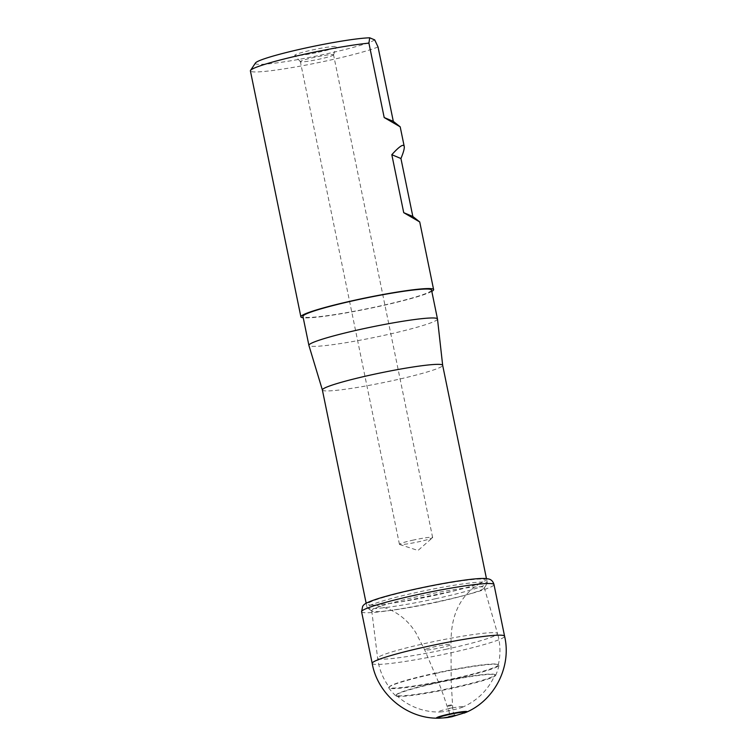 <?xml version="1.0" encoding="UTF-8"?>
<svg xmlns="http://www.w3.org/2000/svg" width="756" height="756" viewBox="0 0 756 756"><rect width="100%" height="100%" fill="white"/><g stroke="black" fill="none" stroke-linecap="round" stroke-linejoin="round"><path stroke-width="0.57" stroke-dasharray="3.78 2.83" d="M396.758 695.492A50.321 4.12 -11.6 0 1 396.437 695.303A50.321 4.12 -11.6 0 1 396.692 694.405A50.321 4.12 -11.6 0 1 438.915 682.158A50.321 4.12 -11.6 0 1 494.282 674.371A50.321 4.12 -11.6 0 1 494.868 675.089A50.321 4.12 -11.6 0 1 447.958 688.688A50.321 4.12 -11.6 0 1 396.758 695.492M462.672 706.728A12.427 1.021 168.4 0 0 447.231 709.024A12.427 1.021 168.4 0 0 439.529 712.02A12.427 1.021 168.4 0 0 450.812 710.328A12.427 1.021 168.4 0 0 461.859 707.436A12.427 1.021 168.4 0 0 462.672 706.728M436.373 672.916A55.623 4.555 168.4 0 0 389.718 686.448A55.623 4.555 168.4 0 0 389.368 687.365A55.623 4.555 168.4 0 0 444.689 680.476A55.623 4.555 168.4 0 0 498.251 665.006A55.623 4.555 168.4 0 0 497.571 664.307A55.623 4.555 168.4 0 0 436.373 672.916M436.363 673.284A56.35 4.621 168.4 0 0 389.085 687.006A56.35 4.621 168.4 0 0 388.726 687.922A56.35 4.621 168.4 0 0 444.783 680.948A56.35 4.621 168.4 0 0 499.055 665.28A56.35 4.621 168.4 0 0 498.365 664.571A56.35 4.621 168.4 0 0 436.363 673.284M438.905 682.536A51.058 4.186 168.4 0 0 396.068 694.962A51.058 4.186 168.4 0 0 395.804 695.86A51.058 4.186 168.4 0 0 446.531 689.481A51.058 4.186 168.4 0 0 495.681 675.363A51.058 4.186 168.4 0 0 495.085 674.635A51.058 4.186 168.4 0 0 438.905 682.536M445.738 649.338A61.208 5.018 168.4 0 0 497.542 633.594L497.542 633.594A61.208 5.018 168.4 0 0 436.59 641.012A61.208 5.018 168.4 0 0 377.631 658.202L377.631 658.202A61.208 5.018 168.4 0 0 445.738 649.338M435.645 602.409A57.437 4.706 168.4 0 0 484.161 588.073A57.437 4.706 168.4 0 0 484.265 587.629A57.437 4.706 168.4 0 0 427.055 594.594A57.437 4.706 168.4 0 0 371.735 610.725A57.437 4.706 168.4 0 0 372.009 611.094A57.437 4.706 168.4 0 0 435.645 602.409M435.38 598.771A61.397 5.027 168.4 0 0 487.233 583.443A61.397 5.027 168.4 0 0 487.355 582.999A61.397 5.027 168.4 0 0 426.204 590.417A61.397 5.027 168.4 0 0 367.066 607.692A61.397 5.027 168.4 0 0 367.359 608.051A61.397 5.027 168.4 0 0 435.38 598.771M322.387 390.02L322.387 390.001A61.397 5.027 168.4 0 0 390.691 381.062A61.397 5.027 168.4 0 0 442.666 365.328L442.666 365.309M437.488 319.013A65.63 5.377 -11.6 0 1 381.922 335.825A65.63 5.377 -11.6 0 1 308.911 345.407M431.534 290.039A65.63 5.377 -11.6 0 1 375.978 306.889A65.63 5.377 -11.6 0 1 302.958 316.433M378.038 46.967A67.747 5.547 -11.6 0 1 304.309 65.385A67.747 5.547 -11.6 0 1 250.397 70.894M374.711 39.898A61.397 5.027 -11.6 0 1 308.25 57.645A61.397 5.027 -11.6 0 1 255.471 62.975M318.304 52.258A21.168 1.739 168.4 0 0 336.222 46.9A21.168 1.739 168.4 0 0 315.139 49.376A21.168 1.739 168.4 0 0 294.793 55.405A21.168 1.739 168.4 0 0 318.304 52.258M431.818 291.381A67.747 5.547 -11.6 0 1 368.37 308.665A67.747 5.547 -11.6 0 1 303.241 317.775M333.396 54.687A16.934 1.389 -11.6 0 1 333.547 54.829A16.934 1.389 -11.6 0 1 333.547 54.895A16.934 1.389 -11.6 0 1 319.212 59.176A16.934 1.389 -11.6 0 1 300.397 61.699A16.934 1.389 -11.6 0 1 300.368 61.642A16.934 1.389 -11.6 0 1 314.704 57.286A16.934 1.389 -11.6 0 1 333.396 54.687M413.787 539.973A16.934 1.389 168.4 0 0 399.451 544.329A16.934 1.389 168.4 0 0 399.659 544.49A16.934 1.389 168.4 0 0 416.32 542.279A16.934 1.389 168.4 0 0 432.498 537.743A16.934 1.389 168.4 0 0 432.63 537.516A16.934 1.389 168.4 0 0 413.787 539.973M454.677 715.459L449.291 716.565M372.198 663.371A67.567 5.538 168.4 0 0 439.501 655.216A67.567 5.538 168.4 0 0 504.583 636.193M361.585 611.736A67.586 5.538 168.4 0 0 428.898 603.562A67.586 5.538 168.4 0 0 493.989 584.558M448.837 708.438L452.579 707.805L448.837 708.438M448.024 706.217L452.608 705.442L448.024 706.217M439.472 718.181A14.043 1.153 168.4 0 0 452.031 716.272A14.043 1.153 168.4 0 0 464.335 713.078M437.516 718.2A15.583 1.276 168.4 0 0 451.993 716.074A15.583 1.276 168.4 0 0 466.14 712.322M384.747 597.051A60.159 4.933 168.4 0 0 377.206 599.385A60.159 4.933 168.4 0 0 371.385 605.102A60.159 4.933 168.4 0 0 427.537 596.909A60.159 4.933 168.4 0 0 482.366 582.318A60.159 4.933 168.4 0 0 457.578 581.477A60.159 4.933 168.4 0 0 384.747 597.051M428.52 648.298A13.428 1.096 168.4 0 0 424.702 649.905A13.428 1.096 168.4 0 0 425.08 650.056A13.428 1.096 168.4 0 0 439.444 647.977A13.428 1.096 168.4 0 0 451.011 644.509A13.428 1.096 168.4 0 0 442.874 645.123A13.428 1.096 168.4 0 0 428.52 648.298M447.769 705.499L452.598 704.687L447.769 705.499M396.456 695.322A61.397 61.397 0 0 0 439.529 712.02M461.859 707.436A61.397 61.397 0 0 0 494.868 675.089M389.718 686.448L389.085 687.006M497.571 664.307L498.365 664.571M495.681 675.363A62.238 62.238 0 0 0 499.055 665.28M388.726 687.922A62.238 62.238 0 0 0 395.804 695.86M396.692 694.405L396.068 694.962M494.282 674.371L495.085 674.635M371.735 610.725L377.631 658.202A61.397 61.397 0 0 0 389.368 687.365M498.251 665.006A61.397 61.397 0 0 0 497.542 633.604M484.265 587.629L497.542 633.594M484.161 588.073L487.233 583.443M372.009 611.094L367.359 608.051M366.159 603.26L367.066 607.692M486.448 578.576L487.355 582.999M333.547 54.895L336.222 46.9M300.397 61.699L294.793 55.405M399.659 544.49L418.002 550.472L432.498 537.743M432.63 537.516L333.547 54.829M399.451 544.329L300.368 61.642M454.677 715.422C453.279 712.823 452.646 710.602 452.759 708.741L451.171 681.08L451.011 644.509C450.935 631.024 452.22 613.135 463.891 597.599C472.642 586.476 481.978 582.422 482.366 582.318C477.405 584.549 467.51 587.506 452.674 591.192L401.634 601.653C386.817 604.044 376.743 605.197 371.385 605.102C373.993 604.791 379.389 605.972 387.573 608.627C399.3 613.428 408.694 621.413 415.753 632.592L424.702 649.905L435.371 674.938C438.905 682.488 442.761 692.789 446.947 705.849L448.204 708.703C449.338 711.783 449.688 714.392 449.272 716.527M448.573 716.773L449.338 716.48M455.414 715.374L454.592 715.403"/><path stroke-width="1.13" d="M442.666 365.328A61.397 5.027 168.4 0 0 442.666 365.29A61.397 5.027 168.4 0 0 381.515 372.708A61.397 5.027 168.4 0 0 322.387 389.983A61.397 5.027 168.4 0 0 322.387 390.02L366.159 603.26M322.387 390.001L308.911 345.407A65.63 5.377 -11.6 0 1 308.902 345.369A65.63 5.377 -11.6 0 1 364.458 328.51A65.63 5.377 -11.6 0 1 437.478 318.975A65.63 5.377 -11.6 0 1 437.488 319.013L442.666 365.309L486.448 578.576M308.902 345.369L302.958 316.433A65.63 5.377 -11.6 0 1 366.169 297.968A65.63 5.377 -11.6 0 1 431.534 290.039L437.478 318.975M378.038 46.967L374.711 39.898L369.703 37.8L368.919 43.139L384.19 117.549L400.198 126.838L393.309 121.366L378.038 46.967M303.241 317.775A67.747 5.547 -11.6 0 1 301.493 317.407A67.747 5.547 -11.6 0 1 300.888 316.858L250.397 70.894A67.747 5.547 -11.6 0 1 250.529 70.403A67.747 5.547 -11.6 0 1 297.108 55.868A67.747 5.547 -11.6 0 1 368.919 43.139M250.529 70.403L255.471 62.975A61.397 5.027 -11.6 0 1 304.054 48.365A61.397 5.027 -11.6 0 1 369.703 37.8M400.935 158.524C403.487 152.372 404.583 148.337 404.224 146.437C403.487 143.602 399.357 146.352 391.816 154.696L403.723 212.672L419.731 221.962L412.842 216.499L400.935 158.524L391.816 154.696M300.888 316.858A67.747 5.547 -11.6 0 1 345.001 302.428A67.747 5.547 -11.6 0 1 419.41 289.094A67.747 5.547 -11.6 0 1 433.613 289.614A67.747 5.547 -11.6 0 1 431.818 291.381M393.309 121.366L384.19 117.549M412.842 216.499L403.723 212.672M449.291 716.565L454.677 715.459M380.835 603.723A67.586 5.538 168.4 0 0 374.674 605.584A67.586 5.538 168.4 0 0 361.585 611.736L362.682 606.18C363.967 605.036 363.06 603.704 375.798 599.395C393.621 593.384 433.783 584.539 460.432 580.702C472.292 578.945 480.769 578.217 485.862 578.52L488.678 578.973C491.372 579.625 493.139 581.487 493.989 584.558A67.586 5.538 168.4 0 0 452.551 587.847A67.586 5.538 168.4 0 0 380.835 603.723M464.335 713.078A14.043 1.153 168.4 0 0 459.629 712.587A14.043 1.153 168.4 0 0 442.043 716.31A14.043 1.153 168.4 0 0 439.472 718.181C450.415 717.482 448.582 717.217 451.729 716.782L466.14 712.322C494.764 700.16 511.803 666.48 504.583 636.193A67.567 5.538 168.4 0 0 463.088 639.51A67.567 5.538 168.4 0 0 391.447 655.376A67.567 5.538 168.4 0 0 384.435 657.512A67.567 5.538 168.4 0 0 372.198 663.371L361.585 611.736M448.941 716.669L455.414 715.374L448.941 716.669M466.14 712.322A15.583 1.276 168.4 0 0 459.846 712.067A15.583 1.276 168.4 0 0 440.918 716.112A15.583 1.276 168.4 0 0 440.852 716.13A15.583 1.276 168.4 0 0 437.516 718.2C406.426 718.304 377.49 694.055 372.198 663.371M433.613 289.614L419.731 221.962M404.224 146.437L400.198 126.838M504.583 636.193L493.989 584.558M448.573 716.773L455.414 715.374M439.472 718.181L437.516 718.2"/></g></svg>
